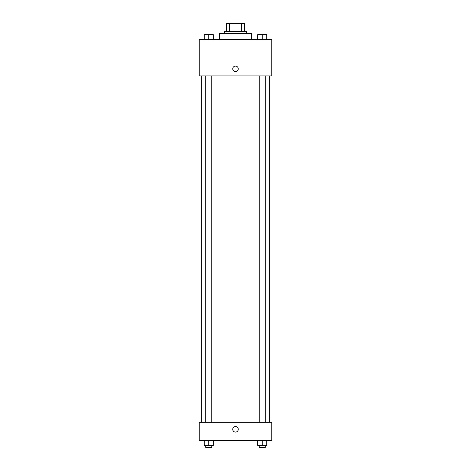 <?xml version="1.0" encoding="UTF-8"?>
<svg xmlns="http://www.w3.org/2000/svg" width="471" height="471" viewBox="0 0 471 471"><rect width="100%" height="100%" fill="white"/><g stroke="black" fill="none" stroke-linecap="round" stroke-linejoin="round"><path stroke-width="0.71" d="M229.589 31.604L229.589 23.55L226.439 23.55L226.439 31.604L226.439 23.55M229.589 23.55L244.561 23.55L244.561 31.604M241.411 31.604L241.411 23.55M224.426 33.618L224.426 31.604L246.574 31.604L246.574 33.618M251.608 39.658L251.608 33.618L219.392 33.618L219.392 39.658M199.251 39.658L271.749 39.658L271.749 75.908L199.251 75.908L199.251 39.658M232.733 68.86A2.767 2.767 0 0 1 236.884 66.464A2.767 2.767 0 0 1 236.884 71.256A2.767 2.767 0 0 1 232.733 68.86M199.251 422.275L271.749 422.275L271.749 440.403L199.251 440.403L199.251 422.275M235.5 432.095A2.767 2.767 0 0 1 233.104 427.939A2.767 2.767 0 0 1 237.896 427.939A2.767 2.767 0 0 1 235.5 432.095M257.714 440.403L257.714 445.436L266.774 445.436L266.774 440.403L266.774 445.436M262.241 445.436L262.241 440.403M265.261 445.436L265.261 447.45L259.221 447.45L259.221 445.436M204.226 440.403L204.226 445.436L213.286 445.436L213.286 440.403L213.286 445.436M208.759 445.436L208.759 440.403M211.779 445.436L211.779 447.45L205.739 447.45L205.739 445.436M257.714 39.658L257.714 34.624L266.774 34.624L266.774 39.658L266.774 34.624M262.241 39.658L262.241 34.624L259.221 34.607M265.261 34.624L262.241 34.607M204.226 39.658L204.226 34.624L213.286 34.624L213.286 39.658L213.286 34.624M208.759 39.658L208.759 34.624L205.739 34.607M211.779 34.624L208.759 34.607M269.736 422.275L269.736 75.908M201.264 422.275L201.264 75.908M259.221 75.908L259.221 422.275M265.261 75.908L265.261 422.275M211.779 422.275L211.779 75.908M205.739 422.275L205.739 75.908"/></g></svg>
